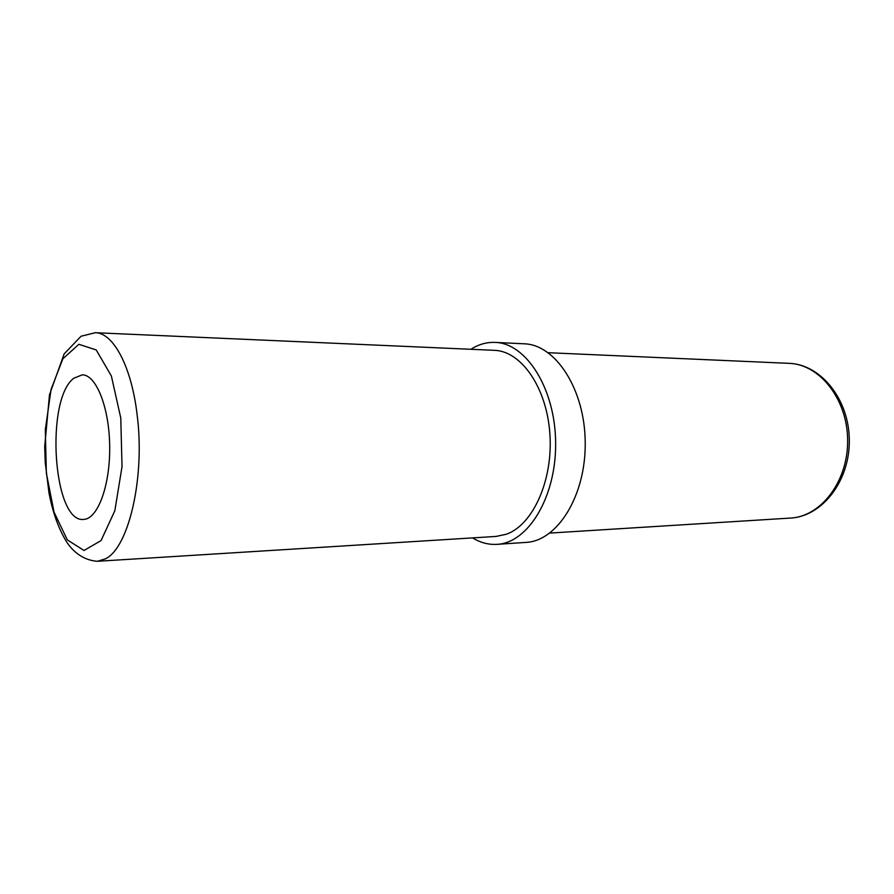 <?xml version="1.0" encoding="UTF-8"?>
<svg xmlns="http://www.w3.org/2000/svg" width="894" height="894" viewBox="0 0 894 894"><rect width="100%" height="100%" fill="white"/><g stroke="black" fill="none" stroke-linecap="round" stroke-linejoin="round"><path stroke-width="1.34" d="M95.3 332.713L494.36 350.325C521.247 351.018 546.86 387.583 549.888 434.026C553.163 480.436 532.835 525.035 506.283 534.254L496.047 536.434L97.368 561.287C81.678 560.214 71.397 549.497 66.469 541.641C58.591 528.779 52.768 512.564 48.991 492.985L45.259 462.712L44.7 446.531L49.483 394.813L64.167 353.856L81.063 336.233L95.3 332.713C113.203 332.713 131.474 366.272 137.095 414.57C145.353 477.362 128.602 548.346 105.257 558.906L97.368 561.287M73.755 378.263C45.013 399.719 53.092 523.012 83.555 519.414C97.558 519.325 110.141 486.001 109.694 446.877C109.426 407.753 96.239 374.664 82.248 374.832L73.755 378.263M472.58 537.897C480.38 542.692 488.515 544.837 496.997 544.345L526.018 542.401C557.364 541.06 585.883 495.801 585.224 442.564C584.922 389.326 555.587 344.581 524.219 343.81L495.153 342.402C487.655 342.078 480.436 343.855 473.485 347.721L470.87 349.297M496.997 544.345C528.03 543.049 556.303 497.03 555.632 442.832C555.319 388.633 526.22 343.14 495.153 342.402M120.768 417.956L122.031 466.646L114.823 510.787L101.044 540.591L84.002 550.481L67.307 539.875L54.053 512.161L46.354 473.161L45.315 429.779L51.092 389.292L62.882 358.762L78.873 344.302L96.228 349.945L111.37 376.016L120.768 417.956M549.855 533.07L790.452 518.073C820.949 516.687 848.194 481.274 847.635 440.183C847.445 399.082 819.563 364.171 789.056 363.344L548.212 352.705M790.452 518.073C822.256 516.52 849.881 480.938 849.3 440.161C849.144 399.383 820.871 364.316 789.056 363.344"/></g></svg>
